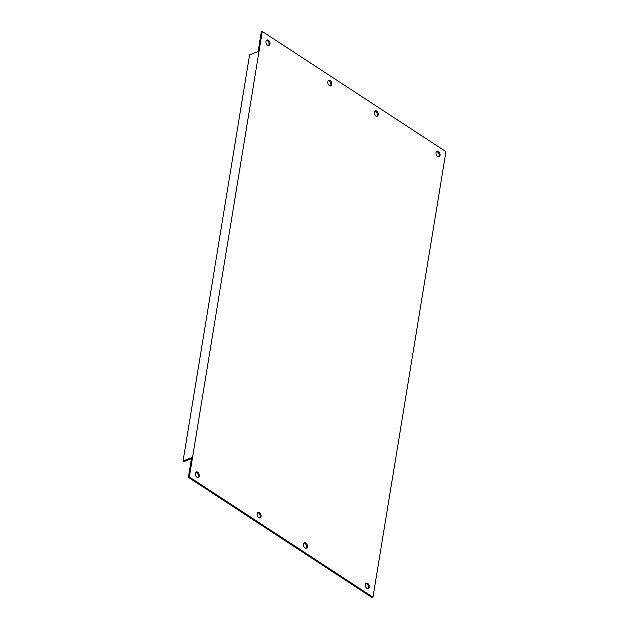 <?xml version="1.0" encoding="UTF-8"?>
<svg xmlns="http://www.w3.org/2000/svg" width="629" height="629" viewBox="0 0 629 629"><rect width="100%" height="100%" fill="white"/><g stroke="black" fill="none" stroke-linecap="round" stroke-linejoin="round"><path stroke-width="0.94" d="M367.698 583.445A2.901 1.887 68.7 0 0 366.243 583.201A2.901 1.887 68.7 0 0 365.276 585.568A2.901 1.887 68.7 0 0 366.888 588.374A2.901 1.887 68.7 0 0 368.35 588.618A2.901 1.887 68.7 0 0 369.309 586.244A2.901 1.887 68.7 0 0 367.698 583.445M367.831 588.697A2.901 1.887 68.7 0 0 368.295 586.236A2.901 1.887 68.7 0 0 366.746 583.814A2.901 1.887 68.7 0 0 365.803 583.492M305.867 542.984A2.901 1.887 68.7 0 0 304.405 542.733A2.901 1.887 68.7 0 0 303.437 545.107A2.901 1.887 68.7 0 0 305.057 547.906A2.901 1.887 68.7 0 0 306.512 548.15A2.901 1.887 68.7 0 0 307.479 545.783A2.901 1.887 68.7 0 0 305.867 542.984M306.001 548.236A2.901 1.887 68.7 0 0 306.465 545.768A2.901 1.887 68.7 0 0 304.916 543.354A2.901 1.887 68.7 0 0 303.972 543.024M259.486 512.627A2.901 1.887 68.7 0 0 258.032 512.383A2.901 1.887 68.7 0 0 257.064 514.758A2.901 1.887 68.7 0 0 258.684 517.557A2.901 1.887 68.7 0 0 260.139 517.801A2.901 1.887 68.7 0 0 261.106 515.434A2.901 1.887 68.7 0 0 259.486 512.627M259.628 517.887A2.901 1.887 68.7 0 0 260.091 515.418A2.901 1.887 68.7 0 0 258.535 513.005A2.901 1.887 68.7 0 0 257.591 512.674M197.655 472.167A2.901 1.887 68.7 0 0 196.201 471.923A2.901 1.887 68.7 0 0 195.234 474.29A2.901 1.887 68.7 0 0 196.846 477.089A2.901 1.887 68.7 0 0 198.308 477.332A2.901 1.887 68.7 0 0 199.275 474.966A2.901 1.887 68.7 0 0 197.655 472.167M197.789 477.419A2.901 1.887 68.7 0 0 198.253 474.958A2.901 1.887 68.7 0 0 196.704 472.536A2.901 1.887 68.7 0 0 195.761 472.206M268.379 40.256A2.901 1.887 68.7 0 0 266.924 40.012A2.901 1.887 68.7 0 0 265.957 42.387A2.901 1.887 68.7 0 0 267.577 45.186A2.901 1.887 68.7 0 0 269.031 45.43A2.901 1.887 68.7 0 0 269.998 43.055A2.901 1.887 68.7 0 0 268.379 40.256M268.52 45.508A2.901 1.887 68.7 0 0 268.984 43.047A2.901 1.887 68.7 0 0 267.435 40.626A2.901 1.887 68.7 0 0 266.492 40.303M330.217 80.724A2.901 1.887 68.7 0 0 328.755 80.481A2.901 1.887 68.7 0 0 327.795 82.847A2.901 1.887 68.7 0 0 329.407 85.646A2.901 1.887 68.7 0 0 330.87 85.89A2.901 1.887 68.7 0 0 331.829 83.523A2.901 1.887 68.7 0 0 330.217 80.724M330.351 85.976A2.901 1.887 68.7 0 0 330.815 83.515A2.901 1.887 68.7 0 0 329.266 81.094A2.901 1.887 68.7 0 0 328.322 80.764M376.59 111.074A2.901 1.887 68.7 0 0 375.136 110.83A2.901 1.887 68.7 0 0 374.169 113.196A2.901 1.887 68.7 0 0 375.788 115.995A2.901 1.887 68.7 0 0 377.243 116.239A2.901 1.887 68.7 0 0 378.21 113.873A2.901 1.887 68.7 0 0 376.59 111.074M376.724 116.326A2.901 1.887 68.7 0 0 377.188 113.865A2.901 1.887 68.7 0 0 375.639 111.443A2.901 1.887 68.7 0 0 374.695 111.113M438.421 151.542A2.901 1.887 68.7 0 0 436.966 151.298A2.901 1.887 68.7 0 0 435.999 153.665A2.901 1.887 68.7 0 0 437.619 156.464A2.901 1.887 68.7 0 0 439.073 156.707A2.901 1.887 68.7 0 0 440.041 154.341A2.901 1.887 68.7 0 0 438.421 151.542M438.562 156.794A2.901 1.887 68.7 0 0 439.026 154.333A2.901 1.887 68.7 0 0 437.477 151.911A2.901 1.887 68.7 0 0 436.534 151.581M183.063 460.994L191.609 457.668L188.386 477.364L189.337 476.994L262.293 31.45L261.342 31.82L258.118 51.523L249.571 54.849L183.063 460.994L183.99 461.6L191.436 458.698M262.293 31.45L445.937 151.636L372.981 597.18L372.03 597.55L188.386 477.364M372.981 597.18L189.337 476.994"/></g></svg>
